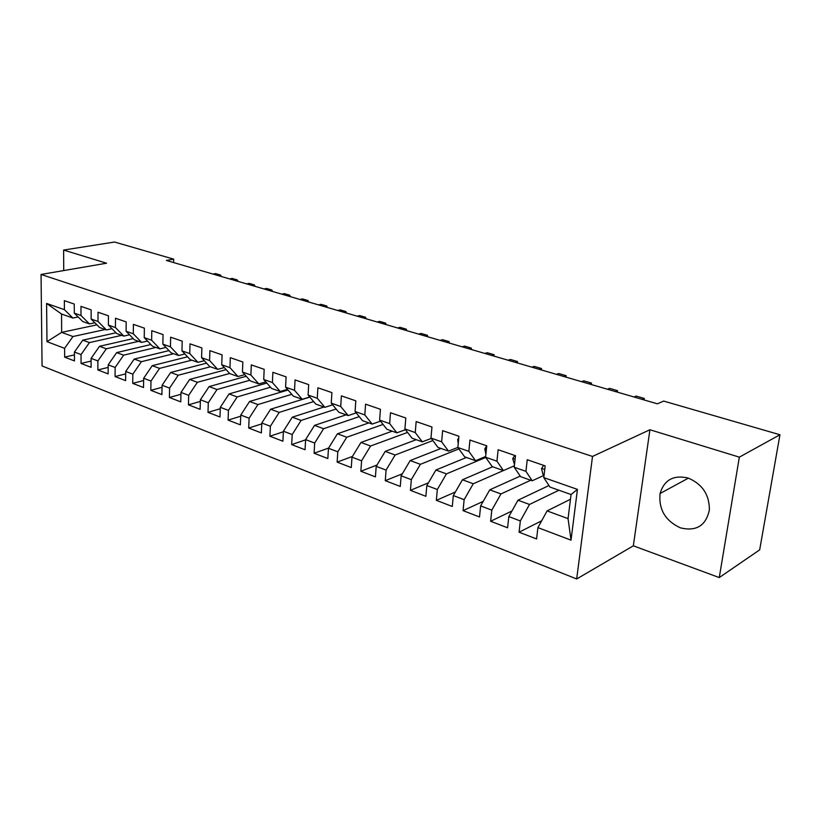 <?xml version="1.0" encoding="UTF-8"?>
<svg xmlns="http://www.w3.org/2000/svg" width="821" height="821" viewBox="0 0 821 821"><rect width="100%" height="100%" fill="white"/><g stroke="black" fill="none" stroke-linecap="round" stroke-linejoin="round"><path stroke-width="1.23" d="M688.07 478.017C673.497 474.733 664.168 479.895 660.074 493.513C658.534 509.348 665.297 520.801 680.373 527.852C696.331 531.68 705.998 525.676 709.385 509.851C709.385 494.632 702.283 484.021 688.07 478.017M719.258 577.573L739.341 457.153L649.924 429.752L633.34 545.821L719.258 577.573L759.671 549.865L779.95 434.75L663.645 401.069L657.385 403.819L166.365 260.452L173.672 259.149L114.55 242.031L63.617 250.056L63.73 270.571M633.34 545.821L576.681 578.969L42.066 365.961L41.05 274.46L592.516 456.445L576.681 578.969M96.929 324.839L61.657 332.372L46.971 341.649L64.602 348.33L64.654 357.135L74.444 360.912L74.424 352.045L81.043 354.559L81.053 363.457L91.09 367.315L91.1 358.367L97.884 360.932L97.853 369.932L108.136 373.894L108.187 364.832L115.135 367.469L115.073 376.562L125.613 380.626L125.705 371.472L132.828 374.171L132.725 383.366L143.531 387.522L143.665 378.276L150.972 381.047L150.828 390.334L161.911 394.603L162.086 385.254L169.588 388.097L169.393 397.487L180.764 401.869L180.989 392.417L188.686 395.332L188.45 404.835L200.119 409.33L200.396 399.765L208.298 402.762L208 412.368L219.987 416.986L220.315 407.308L228.433 410.387L228.084 420.106L240.389 424.847L240.769 415.057L249.112 418.217L248.701 428.049L261.355 432.924L261.796 423.02L270.366 426.263L269.904 436.218L282.896 441.226L283.399 431.21L292.214 434.545L291.681 444.602L305.053 449.754L305.617 439.625L314.679 443.053L314.084 453.233L327.836 458.539L328.472 448.276L337.8 451.807L337.133 462.12L351.285 467.57L351.983 457.184L361.589 460.817L360.85 471.254L375.423 476.868L376.203 466.359L386.086 470.105L385.275 480.665L400.279 486.443L401.13 475.8L411.321 479.659L410.428 490.353L425.883 496.305L426.828 485.539L437.326 489.511L436.351 500.338L452.279 506.475L453.315 495.566L464.142 499.671L463.065 510.631L479.505 516.963L480.634 505.91L491.8 510.149L490.63 521.253L507.594 527.79L508.815 516.594L520.34 520.955L519.077 532.213L536.585 538.956L537.909 527.616L547.094 510.919L568.05 518.626L571.057 494.529L549.947 487.058L543.789 477.606L577.44 489.398L571.026 540.156L537.909 527.616M46.971 341.649L46.602 303.442L64.397 309.671L72.895 318.045L78.159 316.968M543.789 477.606L545.165 465.897L527.236 459.729L525.933 471.346L514.223 467.252L515.485 455.696L498.142 449.734L496.931 461.197L485.591 457.225L486.75 445.824L469.951 440.046L468.853 451.355L457.861 447.507L458.929 436.259L442.642 430.656L441.636 441.821L430.984 438.086L431.949 426.992L416.165 421.563L415.252 432.575L404.917 428.962L405.8 418.002L390.488 412.737L389.657 423.615L379.63 420.095L380.431 409.279L365.571 404.178L364.811 414.913L355.083 411.506L355.811 400.822L341.382 395.866L340.705 406.467L331.253 403.152L331.9 392.602L317.891 387.789L317.275 398.257L308.101 395.045L308.675 384.618L295.067 379.938L294.523 390.283L285.595 387.163L286.108 376.87L272.88 372.324L272.398 382.535L263.726 379.497L264.177 369.327L251.298 364.904L250.887 375.002L242.452 372.046L242.842 361.999L230.311 357.689L229.962 367.664L221.742 364.791L222.081 354.857L209.889 350.67L209.591 360.532L201.597 357.73L201.874 347.919L190.01 343.845L189.764 353.584L181.975 350.865L182.2 341.156L170.645 337.185L170.45 346.821L162.866 344.163L163.051 334.578L151.793 330.709L151.639 340.233L144.239 337.647L144.383 328.164L133.413 324.387L133.3 333.808L126.095 331.284L126.188 321.904L115.494 318.23L115.422 327.548L108.403 325.085L108.444 315.808L98.017 312.226L97.997 321.442L91.141 319.041L91.152 309.866L80.971 306.366L80.992 315.48L74.301 313.14L74.27 304.068L64.346 300.65L64.397 309.671M558.927 490.229L529.514 504.453L517.979 500.215L548.951 485.529M520.34 520.955L529.514 504.453M508.815 516.594L517.979 500.215M577.44 489.398L571.057 494.529M530.725 480.244L500.954 493.944L489.768 489.839L520.227 476.098M491.8 510.149L500.954 493.944M480.634 505.91L489.768 489.839M525.933 471.346L532.234 480.778L544.056 475.328M532.234 480.778L520.606 476.662L514.223 467.252M503.386 470.556L473.265 483.764L462.428 479.782L492.672 466.759M464.142 499.671L473.265 483.764M453.315 495.566L462.428 479.782M496.931 461.197L503.447 470.577L514.377 465.784M503.447 470.577L492.19 466.595L485.591 457.225M485.745 457.43L446.429 473.891L435.91 470.023L466.451 457.471M437.326 489.511L446.429 473.891M426.828 485.539L435.91 470.023M468.853 451.355L475.564 460.704L485.673 456.476M475.564 460.704L464.645 456.835L457.861 447.507M458.877 448.913L420.383 464.317L410.192 460.56L440.99 448.451M411.321 479.659L420.383 464.317M401.13 475.8L410.192 460.56M441.636 441.821L448.523 451.119L457.872 447.404M448.523 451.119L437.942 447.373L430.984 438.086M432.841 440.569L395.117 455.019L385.223 451.376L416.247 439.687M386.086 470.105L395.117 455.019M376.203 466.359L385.223 451.376M415.252 432.575L422.312 441.831L431.241 438.435M422.312 441.831L412.039 438.198L404.917 428.962M407.575 432.41L370.589 445.998L360.973 442.457L392.212 431.169M361.589 460.817L370.589 445.998M351.983 457.184L360.973 442.457M389.657 423.615L396.871 432.821L405.482 429.691M396.871 432.821L386.907 429.291L379.63 420.095M383.058 424.436L346.76 437.234L337.421 433.796L368.845 422.897M337.8 451.807L346.76 437.234M328.472 448.276L337.421 433.796M364.811 414.913L372.18 424.077L380.482 421.173M372.18 424.077L362.502 420.65L355.083 411.506M359.249 416.637L323.607 428.716L314.525 425.381L346.113 414.841M314.679 443.053L323.607 428.716M305.617 439.625L314.525 425.381M340.705 406.467L348.196 415.58L356.211 412.891M348.196 415.58L338.796 412.245L331.253 403.152M336.117 409.022L301.102 420.434L292.276 417.191L323.997 407.011M292.214 434.545L301.102 420.434M283.399 431.21L292.276 417.191M317.275 398.257L324.89 407.329L332.649 404.835M324.89 407.329L315.757 404.086L308.101 395.045M313.632 401.582L279.212 412.388L270.622 409.227L309.845 397.097M270.366 426.263L279.212 412.388M261.796 423.02L270.622 409.227M294.523 390.283L302.251 399.304L309.743 396.984M302.251 399.304L293.364 396.153L285.595 387.163M291.773 394.316L257.917 404.558L249.563 401.479L288.058 390.006M249.112 418.217L257.917 404.558M240.769 415.057L249.563 401.479M272.398 382.535L280.228 391.504L287.483 389.339M280.228 391.504L271.587 388.436L263.726 379.497M270.509 387.214L237.197 396.933L229.059 393.936L266.856 383.058M228.433 410.387L237.197 396.933M220.315 407.308L229.059 393.936M250.887 375.002L258.81 383.91L265.84 381.898M258.81 383.91L250.405 380.934L242.452 372.046M249.81 380.267L217.021 389.513L209.098 386.599L246.238 376.275M208.298 402.762L217.021 389.513M200.396 399.765L209.098 386.599M229.962 367.664L237.967 376.531L244.771 374.643M237.967 376.531L229.788 373.627L221.742 364.791M229.664 373.493L197.368 382.288L189.651 379.446L226.155 369.645M188.686 395.332L197.368 382.288M180.989 392.417L189.651 379.446M209.591 360.532L217.678 369.337L224.277 367.582M217.678 369.337L209.714 366.515L201.597 357.73M210.412 366.771L178.219 375.238L170.696 372.477L206.605 363.149M169.588 388.097L178.219 375.238M162.086 385.254L170.696 372.477M189.764 353.584L197.923 362.338L204.326 360.696M197.923 362.338L190.164 359.588L181.975 350.865M191.796 360.173L159.561 368.383L152.234 365.684L187.547 356.807M150.972 381.047L159.561 368.383M143.665 378.276L152.234 365.684M170.45 346.821L178.67 355.524L184.899 353.974M178.67 355.524L171.117 352.845L162.866 344.163M173.631 353.738L141.376 361.692L134.223 359.064L168.982 350.598M132.828 374.171L141.376 361.692M125.705 371.472L134.223 359.064M151.639 340.233L159.921 348.874L165.965 347.427M159.921 348.874L152.552 346.267L144.239 337.647M155.908 347.457L123.632 355.165L116.664 352.599L150.879 344.533M115.135 367.469L123.632 355.165M108.187 364.832L116.664 352.599M133.3 333.808L141.633 342.398L147.513 341.033M141.633 342.398L134.449 339.853L126.095 331.284M138.605 341.331L106.33 348.802L99.526 346.298L133.218 338.591M97.884 360.932L106.33 348.802M91.1 358.367L99.526 346.298M115.422 327.548L123.807 336.087L129.523 334.804M123.807 336.087L116.808 333.603L108.403 325.085M121.713 335.348L89.438 342.593L82.798 340.151L115.997 332.782M81.043 354.559L89.438 342.593M74.424 352.045L82.798 340.151M97.997 321.442L106.422 329.929L111.974 328.718M106.422 329.929L99.587 327.507L91.141 319.041M105.221 329.498L72.956 336.528L61.657 332.372L61.544 314.022L72.895 318.045M64.602 348.33L72.956 336.528M80.992 315.48L89.458 323.915L94.867 322.776M89.458 323.915L82.788 321.555L74.301 313.14M739.341 457.153L779.95 434.75M41.05 274.46L106.556 263.213L63.617 250.056M649.924 429.752L592.516 456.445M173.6 262.566L173.672 259.149M570.462 499.271L547.094 510.919M46.602 303.442L61.544 314.022M568.05 518.626L571.026 540.156M64.654 357.135L74.424 354.877M81.053 363.457L91.09 361.066M97.853 369.932L108.167 367.408M115.073 376.562L125.675 373.883M132.725 383.366L143.634 380.523M150.828 390.334L162.045 387.317M169.393 397.487L180.948 394.285M188.45 404.835L200.345 401.418M208 412.368L220.264 408.725M228.084 420.106L240.727 416.216M248.701 428.049L261.755 423.893M269.904 436.218L283.368 431.764M291.681 444.602L305.607 439.83M314.084 453.233L328.605 448.071M337.133 462.12L352.435 456.445M360.85 471.254L377.003 465.025M385.275 480.665L402.321 473.809M410.428 490.353L428.429 482.799M436.351 500.338L455.378 491.984M463.065 510.631L483.2 501.385M490.63 521.253L511.955 510.99M519.077 532.213L541.675 520.781M220.418 276.236L220.459 275.035L217.986 275.517M213.039 274.081L215.513 273.598L220.459 275.035L221.383 276.513M237.146 281.121L237.197 279.91L234.724 280.413M229.664 278.935L232.138 278.432L237.197 279.91L238.069 281.387M254.243 286.108L254.294 284.887L251.831 285.4M246.659 283.892L249.122 283.389L254.294 284.887L255.136 286.365M271.73 291.219L271.792 289.987L269.329 290.511M264.044 288.971L266.507 288.448L271.792 289.987L272.582 291.465M289.628 296.443L289.69 295.191L287.237 295.745M281.819 294.164L284.271 293.62L289.69 295.191L290.429 296.668M307.926 301.779L307.998 300.527L305.545 301.091M300.014 299.47L302.456 298.916L307.998 300.527L308.686 302.005M326.655 307.249L326.727 305.987L324.295 306.561M318.63 304.909L321.062 304.334L326.727 305.987L327.374 307.465M345.836 312.852L345.918 311.57L343.486 312.165M337.688 310.471L340.11 309.876L345.918 311.57L346.493 313.047M365.468 318.589L365.561 317.286L363.149 317.901M357.197 316.167L359.619 315.562L365.561 317.286L366.084 318.764M385.583 324.459L385.675 323.146L383.274 323.782M377.188 322.006L379.589 321.37L385.675 323.146L386.137 324.623M406.19 330.473L406.292 329.149L403.911 329.806M397.662 327.99L400.053 327.333L406.292 329.149L406.693 330.617M427.31 336.641L427.423 335.307L425.052 335.984M418.648 334.116L421.029 333.439L427.423 335.307L427.751 336.774M448.964 342.962L449.087 341.608L446.727 342.316M440.169 340.397L442.529 339.699L449.087 341.608L449.344 343.075M471.172 349.448L471.305 348.083L468.965 348.802M462.233 346.842L464.573 346.123L471.305 348.083L471.48 349.541M493.955 356.098L494.088 354.713L491.779 355.462M484.872 353.451L487.192 352.702L494.088 354.713L494.191 356.17M517.333 362.923L517.476 361.527L515.188 362.297M508.096 360.234L510.395 359.465L517.476 361.527L517.497 362.974M541.326 369.932L541.491 368.516L539.223 369.317M531.946 367.192L534.225 366.402L541.491 368.516L541.408 369.953M431.692 430.03L431.456 432.626M565.977 377.126L566.151 375.7L563.904 376.521M556.433 374.345L558.68 373.524L566.151 375.7M458.775 437.798L457.687 439.553L458.221 443.751M591.294 384.526L591.479 383.068L589.262 383.93M581.586 381.683L583.803 380.841L591.479 383.068M486.75 445.824L484.78 448.923L485.899 454.249M617.31 392.12L617.505 390.652L615.319 391.535M607.427 389.236L609.623 388.354L617.505 390.652M514.777 455.45L512.715 458.58L514.51 464.624M644.054 399.93L644.269 398.442L642.114 399.365M633.997 396.995L636.162 396.081L644.269 398.442M543.687 465.384L541.542 468.555L542.999 474.466L544.056 475.256M458.6 439.707L457.769 439.43M486.401 449.323L484.862 448.789M515.095 459.247L512.797 458.446M544.734 469.489L541.634 468.422M544.107 474.856L542.999 474.466M688.398 478.13L660.074 493.513"/></g></svg>
